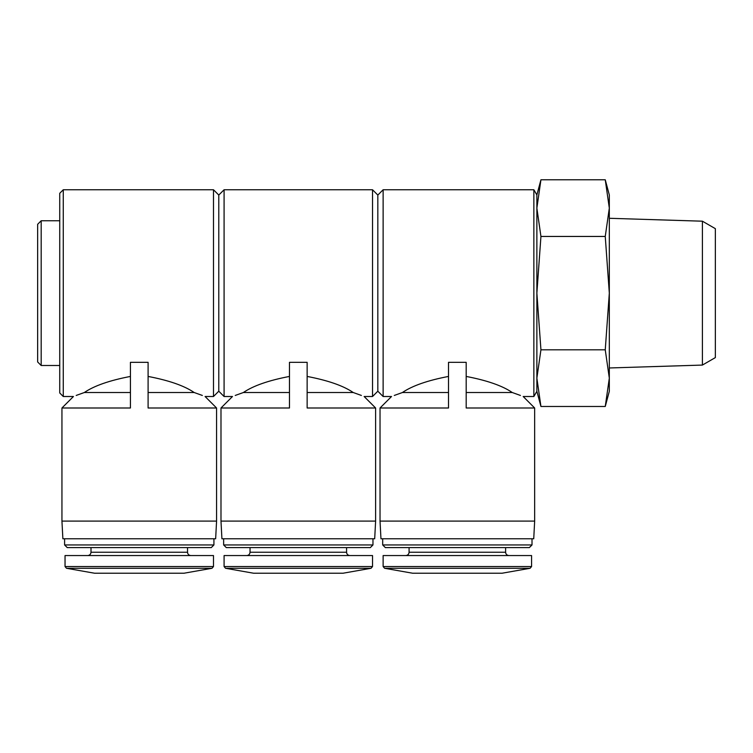 <?xml version="1.0" encoding="UTF-8"?>
<svg xmlns="http://www.w3.org/2000/svg" width="753" height="753" viewBox="0 0 753 753"><rect width="100%" height="100%" fill="white"/><g stroke="black" fill="none" stroke-linecap="round" stroke-linejoin="round"><path stroke-width="1.13" d="M61.944 407.994L73.436 396.511L63.271 396.511L63.271 189.756L213.485 189.756L213.485 396.511L205.089 396.511L216.572 407.994L148.096 407.994L148.096 362.325L130.429 362.325L130.429 407.994L61.944 407.994L61.944 521.095L216.572 521.095L216.572 407.994M194.378 392.586L202.331 395.447M148.096 392.529L194.208 392.529C208.468 397.688 208.468 397.688 194.208 392.529C184.353 385.79 168.983 380.425 148.096 376.434M76.194 395.447L84.317 392.529C70.048 397.688 70.048 397.688 84.317 392.529L130.429 392.529M130.429 376.434C109.458 380.453 94.087 385.818 84.317 392.529M220.987 407.994L232.479 396.511L224.083 396.511L224.083 189.756L372.528 189.756L372.528 396.511L364.132 396.511L375.615 407.994L307.139 407.994L307.139 362.325L289.472 362.325L289.472 407.994L220.987 407.994L220.987 521.095L375.615 521.095L375.615 407.994M353.421 392.586L361.374 395.447M307.139 392.529L353.251 392.529C367.511 397.688 367.511 397.688 353.251 392.529C343.396 385.79 328.026 380.425 307.139 376.434M235.237 395.447L243.36 392.529C229.091 397.688 229.091 397.688 243.36 392.529L289.472 392.529M289.472 376.434C268.501 380.453 253.13 385.818 243.36 392.529M380.03 407.994L391.522 396.511L383.126 396.511L383.126 189.756L533.858 189.756L533.858 396.511L523.175 396.511L534.658 407.994L466.182 407.994L466.182 362.325L448.515 362.325L448.515 407.994L380.03 407.994L380.03 521.095L534.658 521.095L534.658 407.994M512.398 392.567L520.417 395.447M466.182 392.529L512.294 392.529C526.554 397.688 526.554 397.688 512.294 392.529C502.439 385.79 487.069 380.425 466.182 376.434M394.28 395.447L402.403 392.529C388.134 397.688 388.134 397.688 402.403 392.529L448.515 392.529M448.515 376.434C427.544 380.453 412.173 385.818 402.403 392.529M609.318 378.147L609.318 208.12L605.252 179.779L609.318 208.12L605.252 236.451L609.318 293.133L605.252 349.806L609.318 378.147L609.318 391.296L605.252 406.479L609.318 378.147L605.252 406.479L540.936 406.479L536.87 391.296L536.87 378.147L540.936 406.479L536.87 378.147L536.87 194.961L540.936 179.779L536.87 208.12L540.936 236.451L536.87 293.133L540.936 349.806L536.87 378.147M383.126 396.511L377.827 391.202L377.827 195.055L383.126 189.756M224.083 396.511L218.784 391.202L218.784 195.055L224.083 189.756M63.271 396.511L59.741 392.972L59.741 193.286L63.271 189.756M59.741 365.497L41.18 365.497L41.18 220.761L59.741 220.761M41.18 365.497L37.65 361.958L37.65 224.3L41.18 220.761M605.252 349.806L540.936 349.806M605.252 236.451L540.936 236.451M609.318 208.12L609.318 194.961L605.252 179.779L540.936 179.779M702.408 365.073L702.408 221.194L715.35 228.658L715.35 357.6L702.408 365.073L609.318 367.972M702.408 221.194L609.318 218.285M384.585 568.28L530.103 568.28L502.082 573.221L412.616 573.221L384.585 568.28L383.126 566.538L383.126 555.554L531.571 555.554L531.571 566.538L383.126 566.538M382.684 538.762L382.684 544.946L385.338 547.6L529.359 547.6L409.086 547.6L409.086 552.241C408.888 554.246 407.778 555.356 405.773 555.554M380.03 521.095L380.962 538.762L533.736 538.762L534.658 521.095M225.542 568.28L371.06 568.28L343.039 573.221L253.573 573.221L225.542 568.28L224.083 566.538L224.083 555.554L372.528 555.554L372.528 566.538L224.083 566.538M250.043 547.6L250.043 552.241C249.845 554.246 248.735 555.356 246.73 555.554M223.641 538.762L223.641 544.946L226.295 547.6L370.316 547.6L372.97 544.946L372.97 538.762M220.987 521.095L221.919 538.762L374.693 538.762L375.615 521.095M66.499 568.28L212.017 568.28L183.996 573.221L94.53 573.221L66.499 568.28L65.04 566.538L65.04 555.554L213.485 555.554L213.485 566.538L65.04 566.538M91 547.6L91 552.241C90.802 554.246 89.692 555.356 87.687 555.554M64.598 538.762L64.598 544.946L67.252 547.6L211.273 547.6L213.927 544.946L213.927 538.762M61.944 521.095L62.876 538.762L215.65 538.762L216.572 521.095M409.086 552.241L505.611 552.241C505.79 554.227 506.891 555.337 508.924 555.554M382.684 544.946L532.013 544.946L529.359 547.6M250.043 552.241L346.568 552.241C346.747 554.227 347.848 555.337 349.881 555.554M223.641 544.946L372.97 544.946M91 552.241L187.525 552.241C187.704 554.227 188.805 555.337 190.838 555.554M64.598 544.946L213.927 544.946M536.87 194.961L533.858 189.756M536.87 391.296L533.858 396.511M377.827 195.055L372.528 189.756M377.827 391.202L372.528 396.511M218.784 195.055L213.485 189.756M218.784 391.202L213.485 396.511M530.103 568.28L531.571 566.538M505.611 552.241L505.611 547.6M532.013 544.946L532.013 538.762M371.06 568.28L372.528 566.538M346.568 552.241L346.568 547.6M212.017 568.28L213.485 566.538M187.525 552.241L187.525 547.6"/></g></svg>
